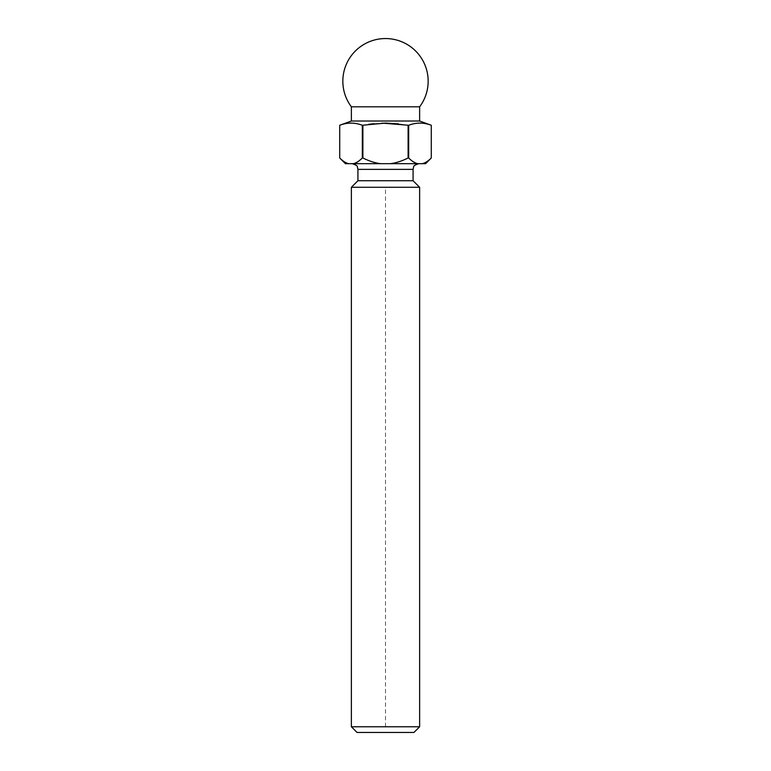 <?xml version="1.0" encoding="UTF-8"?>
<svg xmlns="http://www.w3.org/2000/svg" width="771" height="771" viewBox="0 0 771 771"><rect width="100%" height="100%" fill="white"/><g stroke="black" fill="none" stroke-linecap="round" stroke-linejoin="round"><path stroke-width="0.58" stroke-dasharray="3.85 2.89" d="M419.626 106.803L351.374 106.803M351.374 121.018L419.626 121.018M362.89 125.268L362.89 157.988L362.322 157.988L362.322 125.268L368.634 124.333M373.819 123.707L382.31 123.138M362.322 125.268C354.785 122.396 347.249 122.396 339.712 125.268L339.712 157.988C342.893 161.139 345.871 163.028 348.637 163.683L380.729 163.683C375.178 163.028 369.232 161.129 362.89 157.988M408.11 125.268L408.11 157.988C401.749 161.139 395.802 163.028 390.271 163.683L422.363 163.683C425.139 163.028 428.117 161.129 431.288 157.988L431.288 125.268C423.751 122.396 416.215 122.396 408.678 125.268L398.703 123.871M390.271 163.683L380.729 163.683M362.322 157.988C359.151 161.129 356.183 163.028 353.407 163.683M422.363 163.683L425.602 163.683M345.398 163.683L348.637 163.683M385.5 163.683L352.231 163.683L385.5 163.683M417.593 163.683C414.827 163.028 411.849 161.139 408.678 157.988L408.11 157.988M408.678 125.268L408.678 157.988M357.917 180.742L413.083 180.742M419.626 187.286L351.374 187.286M351.374 726.764L419.626 726.764M357.06 732.45L413.94 732.45M385.5 726.764L385.5 187.286M413.083 169.369L357.917 169.369"/><path stroke-width="1.16" d="M351.374 106.803L419.626 106.803A42.656 42.656 0 0 0 385.5 38.55A42.656 42.656 0 0 0 351.374 106.803L351.374 121.018L339.712 125.268C347.249 122.396 354.785 122.396 362.322 125.268L385.5 123.09L398.703 123.871M419.626 106.803L419.626 121.018L351.374 121.018M368.634 124.333L373.819 123.707M382.31 123.138L408.678 125.268C416.215 122.396 423.751 122.396 431.288 125.268L431.288 157.988L431.288 125.268L419.626 121.018M339.712 157.988L339.712 125.268L339.712 157.988C342.883 161.129 345.861 163.028 348.637 163.683L345.398 163.683L339.712 157.988M362.322 125.268L362.322 157.988C359.151 161.139 356.173 163.028 353.407 163.683L348.637 163.683M362.89 125.268L362.89 157.988L362.322 157.988M408.11 125.268L408.11 157.988C401.768 161.129 395.822 163.028 390.271 163.683L353.407 163.683M362.89 157.988C369.251 161.139 375.198 163.028 380.729 163.683M408.678 125.268L408.678 157.988L408.11 157.988M422.363 163.683C425.129 163.028 428.107 161.139 431.288 157.988L425.602 163.683L390.271 163.683M408.678 157.988C411.849 161.129 414.817 163.028 417.593 163.683M413.083 169.369L413.083 180.742L357.917 180.742L357.917 169.369L413.083 169.369L413.661 166.864C413.295 166.025 415 164.955 418.769 163.683M357.917 180.742L351.374 187.286L419.626 187.286L413.083 180.742M351.374 726.764L357.06 732.45L413.94 732.45L419.626 726.764L351.374 726.764L351.374 187.286M357.917 169.369L357.339 166.864C357.705 166.025 356 164.955 352.231 163.683M419.626 726.764L419.626 187.286"/></g></svg>
